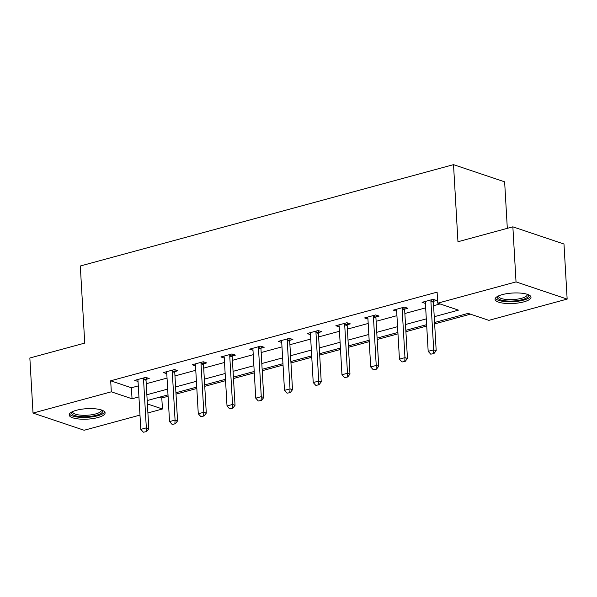 <?xml version="1.0" encoding="UTF-8"?>
<svg xmlns="http://www.w3.org/2000/svg" width="597" height="597" viewBox="0 0 597 597"><rect width="100%" height="100%" fill="white"/><g stroke="black" fill="none" stroke-linecap="round" stroke-linejoin="round"><path stroke-width="0.9" d="M76.364 410.288A17.985 5.231 -3.3 0 1 95.035 408.788A17.985 5.231 -3.3 0 1 105.094 412.878A17.985 5.231 -3.3 0 1 97.915 417.534A17.985 5.231 -3.3 0 1 79.237 419.034A17.985 5.231 -3.3 0 1 69.177 414.945A17.985 5.231 -3.3 0 1 76.364 410.288M502.264 294.627A17.985 5.231 -3.3 0 1 520.935 293.127A17.985 5.231 -3.3 0 1 530.994 297.216A17.985 5.231 -3.3 0 1 523.815 301.873A17.985 5.231 -3.3 0 1 505.144 303.373A17.985 5.231 -3.3 0 1 495.077 299.284A17.985 5.231 -3.3 0 1 502.264 294.627M507.316 228.338L504.637 181.831L453.519 164.645L80.304 265.993L84.744 343.096L29.85 357.999L33.022 413.072L111.318 391.811L132.041 398.774L138.929 396.908M453.519 164.645L457.959 241.74L512.86 226.83L563.978 244.024L567.15 299.09L488.861 320.35L468.138 313.38L434.564 322.499M159.481 397.206L161.794 397.983L168.085 396.274M176.011 394.124L196.823 388.475M204.749 386.319L225.554 380.67M233.487 378.513L254.292 372.864M262.225 370.715L283.03 365.058M290.963 362.909L311.768 357.26M319.693 355.103L340.506 349.454M348.432 347.297L369.245 341.648M377.17 339.492L397.983 333.842M405.908 331.693L426.721 326.037M434.646 323.887L470.458 314.164M161.794 397.983L162.436 408.997L147.907 412.945M139.982 415.094L84.14 430.258L33.022 413.072M434.235 316.708L458.466 310.134L437.743 303.164L437.108 292.149L110.684 380.796L131.407 387.766L138.295 385.893M146.228 383.737L167.033 378.088M174.958 375.938L195.771 370.282M203.696 368.133L224.509 362.476M232.434 360.327L253.247 354.678M261.173 352.521L281.985 346.872M289.911 344.715L310.724 339.066M318.649 336.917L339.462 331.26M347.387 329.111L368.192 323.462M376.125 321.305L396.93 315.656M404.863 313.5L425.668 307.851M433.601 305.701L440.064 303.94M433.482 301.321L436.579 300.478L433.123 299.321L422.072 302.321L425.415 303.448M404.744 309.127L407.841 308.283L404.385 307.127L393.333 310.127L396.677 311.253M376.006 316.932L379.102 316.089L375.647 314.925L364.595 317.932L367.939 319.052M347.275 324.731L350.364 323.895L346.909 322.731L335.857 325.731L339.2 326.857M318.537 332.536L321.626 331.693L318.171 330.537L307.119 333.536L310.47 334.663M289.799 340.342L292.888 339.499L289.433 338.342L278.381 341.342L281.732 342.469M261.061 348.148L264.15 347.305L260.702 346.141L249.643 349.148L252.994 350.267M232.323 355.946L235.419 355.111L231.964 353.946L220.912 356.946L224.256 358.073M203.584 363.752L206.681 362.916L203.226 361.752L192.174 364.752L195.517 365.879M174.846 371.558L177.943 370.715L174.488 369.558L163.436 372.558L166.779 373.685M146.108 379.364L149.205 378.52L145.75 377.356L134.698 380.364L138.041 381.483M512.86 226.83L516.032 281.903L567.15 299.09M110.684 380.796L111.318 391.811M437.743 303.164L516.032 281.903M146.862 394.751L167.667 389.102M175.6 386.946L196.406 381.296M204.331 379.147L225.144 373.491M233.069 371.341L253.882 365.692M261.807 363.536L282.62 357.887M290.545 355.73L311.358 350.081M319.283 347.932L340.096 342.275M348.021 340.126L368.834 334.477M376.759 332.32L397.565 326.671M405.497 324.514L426.303 318.865M147.392 403.938L162.436 408.997M426.639 324.656L405.826 330.305M397.901 332.454L377.095 338.111M369.162 340.26L348.357 345.909M340.424 348.066L319.619 353.715M311.686 355.872L290.881 361.521M282.956 363.67L262.143 369.327M254.218 371.476L233.405 377.125M225.479 379.282L204.667 384.931M196.741 387.087L175.928 392.736M168.003 394.886L147.19 400.542M131.407 387.766L132.041 398.774M430.758 354.178L433.937 353.566L430.758 354.178L428.176 351.342L425.385 302.88A2.306 1.784 -71.4 0 0 425.258 302.231L425.012 301.522M431.116 299.866L430.959 300.687A2.306 1.784 -71.4 0 0 430.907 301.381L433.706 349.842L436.191 350.678L433.937 353.566M433.825 299.552L433.444 301.522A2.306 1.784 -71.4 0 0 433.4 302.216L436.191 350.678M428.176 351.342L433.706 349.842L433.526 353.424M527.979 294.552A15.567 4.53 -3.3 0 1 523.076 299.388A15.567 4.53 -3.3 0 1 506.831 300.978A15.567 4.53 -3.3 0 1 497.771 296.299M498.502 295.94A14.41 4.194 176.7 0 0 498.488 296.216A14.41 4.194 176.7 0 0 507.219 299.545A14.41 4.194 176.7 0 0 527.263 294.56A14.41 4.194 176.7 0 0 527.218 294.284M495.346 298.284A17.873 5.201 176.7 0 0 505.928 301.649A17.873 5.201 176.7 0 0 530.621 296.254M102.08 410.214A15.567 4.53 -3.3 0 1 96.363 415.281A15.567 4.53 -3.3 0 1 78.595 416.4A15.567 4.53 -3.3 0 1 71.871 411.952M72.595 411.602A14.41 4.194 176.7 0 0 72.58 411.878A14.41 4.194 176.7 0 0 80.647 415.154A14.41 4.194 176.7 0 0 95.61 413.952A14.41 4.194 176.7 0 0 101.363 410.214A14.41 4.194 176.7 0 0 101.311 409.945M69.439 413.945A17.873 5.201 176.7 0 0 97.744 415.751A17.873 5.201 176.7 0 0 104.721 411.915M402.02 361.983L405.199 361.372L402.02 361.983L399.438 359.14L396.647 310.686A2.306 1.784 -71.4 0 0 396.52 310.037L396.274 309.328M402.378 307.671L402.221 308.492A2.306 1.784 -71.4 0 0 402.169 309.179L404.967 357.64L407.452 358.476L405.199 361.372M405.087 307.358L404.706 309.328A2.306 1.784 -71.4 0 0 404.662 310.015L407.452 358.476M399.438 359.14L404.967 357.64L404.788 361.23M373.289 369.782L376.461 369.17L373.289 369.782L370.7 366.946L367.909 318.485A2.306 1.784 -71.4 0 0 367.782 317.843L367.536 317.134M373.64 315.47L373.483 316.298A2.306 1.784 -71.4 0 0 373.438 316.985L376.229 365.446L378.714 366.282L376.461 369.17M376.349 315.164L375.968 317.134A2.306 1.784 -71.4 0 0 375.923 317.82L378.714 366.282M370.7 366.946L376.229 365.446L376.05 369.036M344.551 377.588L347.723 376.976L344.551 377.588L341.969 374.752L339.171 326.29A2.306 1.784 -71.4 0 0 339.044 325.649L338.798 324.932M344.909 323.275L344.745 324.096A2.306 1.784 -71.4 0 0 344.7 324.79L347.491 373.252L349.976 374.088L347.723 376.976M347.618 322.97L347.23 324.932A2.306 1.784 -71.4 0 0 347.185 325.626L349.976 374.088M341.969 374.752L347.491 373.252L347.312 376.841M315.813 385.393L318.992 384.781L315.813 385.393L313.231 382.558L310.433 334.096A2.306 1.784 -71.4 0 0 310.306 333.454L310.059 332.738M316.171 331.081L316.007 331.902A2.306 1.784 -71.4 0 0 315.962 332.596L318.753 381.058L321.238 381.893L318.992 384.781M318.88 330.775L318.492 332.738A2.306 1.784 -71.4 0 0 318.447 333.432L321.238 381.893M313.231 382.558L318.753 381.058L318.574 384.64M287.075 393.199L290.254 392.587L287.075 393.199L284.493 390.356L281.694 341.902A2.306 1.784 -71.4 0 0 281.575 341.253L281.321 340.544M287.433 338.887L287.269 339.708A2.306 1.784 -71.4 0 0 287.224 340.394L290.015 388.856L292.508 389.692L290.254 392.587M290.142 338.574L289.761 340.544A2.306 1.784 -71.4 0 0 289.709 341.238L292.508 389.692M284.493 390.356L290.015 388.856L289.836 392.445M258.337 400.997L261.516 400.393L258.337 400.997L255.755 398.162L252.956 349.7A2.306 1.784 -71.4 0 0 252.837 349.058L252.583 348.349M258.695 346.685L258.531 347.514A2.306 1.784 -71.4 0 0 258.486 348.2L261.277 396.662L263.77 397.498L261.516 400.393M261.404 346.379L261.023 348.349A2.306 1.784 -71.4 0 0 260.971 349.036L263.77 397.498M255.755 398.162L261.277 396.662L261.098 400.251M229.599 408.803L232.778 408.191L229.599 408.803L227.017 405.967L224.226 357.506A2.306 1.784 -71.4 0 0 224.099 356.864L223.845 356.148M229.957 354.491L229.8 355.312A2.306 1.784 -71.4 0 0 229.748 356.006L232.546 404.467L235.031 405.303L232.778 408.191M232.666 354.185L232.285 356.148A2.306 1.784 -71.4 0 0 232.233 356.842L235.031 405.303M227.017 405.967L232.546 404.467L232.36 408.057M200.861 416.609L204.04 415.997L200.861 416.609L198.279 413.773L195.488 365.312A2.306 1.784 -71.4 0 0 195.361 364.67L195.115 363.954M201.219 362.297L201.062 363.118A2.306 1.784 -71.4 0 0 201.01 363.812L203.808 412.273L206.293 413.109L204.04 415.997M203.928 361.991L203.547 363.954A2.306 1.784 -71.4 0 0 203.495 364.648L206.293 413.109M198.279 413.773L203.808 412.273L203.622 415.855M172.123 424.415L175.302 423.803L172.123 424.415L169.541 421.579L166.75 373.118A2.306 1.784 -71.4 0 0 166.623 372.468L166.376 371.759M172.481 370.103L172.324 370.924A2.306 1.784 -71.4 0 0 172.272 371.618L175.07 420.072L177.555 420.907L175.302 423.803M175.19 369.789L174.809 371.759A2.306 1.784 -71.4 0 0 174.764 372.453L177.555 420.907M169.541 421.579L175.07 420.072L174.891 423.661M143.384 432.213L146.564 431.609L143.384 432.213L140.802 429.377L138.011 380.916A2.306 1.784 -71.4 0 0 137.885 380.274L137.638 379.565M143.743 377.901L143.586 378.729A2.306 1.784 -71.4 0 0 143.534 379.416L146.332 427.877L148.817 428.713L146.564 431.609M146.452 377.595L146.071 379.565A2.306 1.784 -71.4 0 0 146.026 380.252L148.817 428.713M140.802 429.377L146.332 427.877L146.153 431.467M430.907 301.381L433.4 302.216M430.959 300.687L433.444 301.522M402.169 309.179L404.662 310.015M402.221 308.492L404.706 309.328M373.438 316.985L375.923 317.82M373.483 316.298L375.968 317.134M344.7 324.79L347.185 325.626M344.745 324.096L347.23 324.932M315.962 332.596L318.447 333.432M316.007 331.902L318.492 332.738M287.224 340.394L289.709 341.238M287.269 339.708L289.761 340.544M258.486 348.2L260.971 349.036M258.531 347.514L261.023 348.349M229.748 356.006L232.233 356.842M229.8 355.312L232.285 356.148M201.01 363.812L203.495 364.648M201.062 363.118L203.547 363.954M172.272 371.618L174.764 372.453M172.324 370.924L174.809 371.759M143.534 379.416L146.026 380.252M143.586 378.729L146.071 379.565"/></g></svg>
